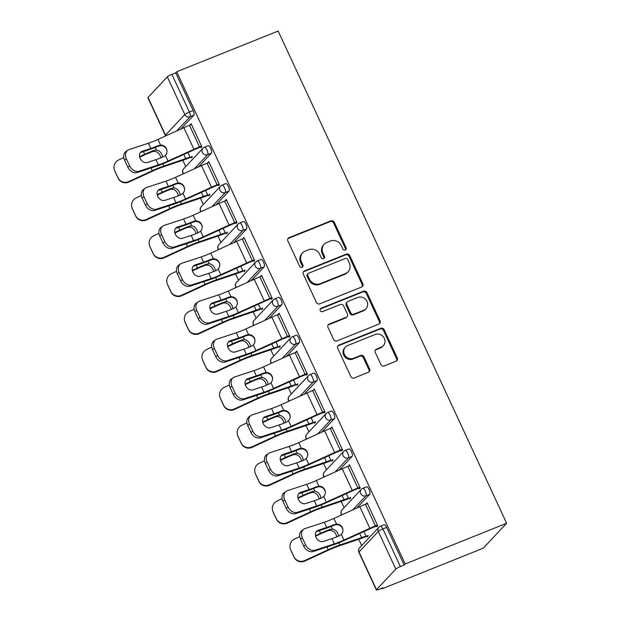 <?xml version="1.0" encoding="UTF-8"?>
<svg xmlns="http://www.w3.org/2000/svg" width="621" height="621" viewBox="0 0 621 621"><rect width="100%" height="100%" fill="white"/><g stroke="black" fill="none" stroke-linecap="round" stroke-linejoin="round"><path stroke-width="0.93" d="M345.222 249.976A1.863 1.731 43.2 0 0 346.068 247.655L334.308 222.318A2.655 2.468 43.2 0 0 330.877 220.866L289.091 237.633A2.655 2.468 43.2 0 0 287.872 240.948L299.64 266.285A1.863 1.731 43.2 0 0 302.621 266.906A1.863 1.731 43.2 0 0 302.885 264.981L301.364 261.705A8.508 7.91 43.2 0 1 302.59 252.902A8.508 7.91 43.2 0 1 305.253 251.094L308.738 249.696A8.508 7.91 43.2 0 1 319.706 254.346L321.228 257.622A1.863 1.731 43.2 0 0 324.209 258.243A1.863 1.731 43.2 0 0 324.48 256.318L322.959 253.042A8.508 7.91 43.2 0 1 324.185 244.239A8.508 7.91 43.2 0 1 326.84 242.431L330.325 241.033A8.508 7.91 43.2 0 1 341.294 245.683L342.815 248.959A1.863 1.731 43.2 0 0 345.222 249.976M345.4 249.89A1.863 1.731 43.2 0 0 345.385 248.384L333.624 223.048A2.655 2.468 43.2 0 0 330.193 221.596L288.408 238.355A2.655 2.468 43.2 0 0 287.958 238.596M302.217 267.216A1.863 1.731 43.2 0 0 302.202 265.71L300.68 262.427L301.364 261.705M323.813 258.553A1.863 1.731 43.2 0 0 323.797 257.047L322.276 253.764L322.959 253.042M380.867 364.457A2.655 2.468 43.2 0 0 384.298 365.909L396.019 361.205A2.655 2.468 43.2 0 0 397.238 357.89L384.174 329.751A2.655 2.468 43.2 0 0 380.743 328.299L338.957 345.066A2.655 2.468 43.2 0 0 337.746 348.381L350.803 376.52A2.655 2.468 43.2 0 0 354.234 377.972L368.393 372.29A2.655 2.468 43.2 0 0 369.611 368.975L364.022 356.935A2.655 2.468 43.2 0 0 360.591 355.476L353.566 358.294A7.11 6.614 43.2 0 1 345.129 355.647A7.11 6.614 43.2 0 1 345.423 347.054A7.11 6.614 43.2 0 1 347.644 345.54L375.154 334.502A7.11 6.614 43.2 0 1 383.599 337.149A7.11 6.614 43.2 0 1 383.304 345.742A7.11 6.614 43.2 0 1 381.077 347.263L376.497 349.095A2.655 2.468 43.2 0 0 375.278 352.418L380.867 364.457M405.179 563.977L176.698 71.757L278.161 31.05L506.643 523.27L405.179 563.977L404.155 565.063L386.673 527.408L382.893 528.921L400.374 566.585L404.155 565.063M361.593 287.042A2.655 2.468 43.2 0 0 362.811 283.727L349.747 255.588A2.655 2.468 43.2 0 0 346.324 254.136L304.531 270.896A2.655 2.468 43.2 0 0 303.32 274.21L316.376 302.357A2.655 2.468 43.2 0 0 319.807 303.809L361.593 287.042M366.964 292.67L380.021 320.809A2.655 2.468 43.2 0 1 378.81 324.123L337.024 340.89A2.655 2.468 43.2 0 1 333.593 339.439L328.004 327.391A2.655 2.468 43.2 0 1 329.215 324.077L346.161 317.277A2.655 2.468 43.2 0 0 347.38 313.962L343.669 305.974A2.655 2.468 43.2 0 0 340.246 304.523L322.602 311.595A1.863 1.731 43.2 0 1 320.467 308.653A1.863 1.731 43.2 0 1 321.049 308.257L363.533 291.218A2.655 2.468 43.2 0 1 366.964 292.67L366.281 293.399L379.346 321.538L380.021 320.809M381.519 588.328L381.783 588.902L483.247 548.196L506.643 523.27M167.321 76.88L148.015 97.443L165.496 135.099L184.802 114.536L167.321 76.88A4.06 0.59 -24.9 0 1 171.893 74.365L189.374 112.021L193.154 110.499L175.673 72.843L171.893 74.365M165.923 135.82A4.06 3.773 43.2 0 1 165.496 135.099A4.06 0.59 -24.9 0 0 165.357 135.386L147.883 97.73A4.06 0.59 -24.9 0 1 148.015 97.443M361.678 545.595L358.744 539.269M344.088 507.691L341.154 501.372M326.491 469.794L323.557 463.468M308.901 431.89L305.967 425.571M291.311 393.993L288.369 387.667M273.714 356.089L270.779 349.77M256.124 318.193L253.189 311.866M238.526 280.288L235.592 273.97M220.936 242.392L218.002 236.065M203.346 204.488L200.412 198.169M185.749 166.591L182.815 160.265M376.497 589.663L395.802 569.092L378.321 531.436L359.016 552.007L376.497 589.663A4.06 0.59 155.1 0 0 376.357 589.95A4.06 0.59 155.1 0 0 379.02 589.329L382.808 587.815L381.783 588.902M191.369 124.223L190.251 124.674L191.136 123.726L201.848 146.804L200.963 147.751L200.404 146.548M191.066 157.175L191.415 157.928L192.3 156.981L191.951 156.236M366.367 486.949A4.06 1.374 68.1 0 1 366.545 486.825A4.06 1.374 68.1 0 1 369.084 489.503A4.06 1.374 68.1 0 1 369.751 494.238L356.796 508.048M383.957 524.854A4.06 1.374 68.1 0 1 384.143 524.729A4.06 1.374 68.1 0 1 386.673 527.408M176.698 71.757L175.673 72.843M193.154 110.499A4.06 1.374 68.1 0 1 193.822 115.234L180.866 129.044M349.406 498.283L349.747 499.028L350.64 498.089L350.291 497.336M348.699 466.029L349.476 464.826L360.188 487.912L359.303 488.851L358.736 487.648M331.179 411.149A4.06 1.374 68.1 0 1 331.358 411.024A4.06 1.374 68.1 0 1 333.896 413.702A4.06 1.374 68.1 0 1 334.564 418.438L321.608 432.247M314.218 422.482L314.568 423.227L315.452 422.288L315.103 421.535M313.52 390.229L314.288 389.025L325 412.111L324.115 413.05L323.557 411.847M296 335.348A4.06 1.374 68.1 0 1 296.178 335.224A4.06 1.374 68.1 0 1 298.709 337.902A4.06 1.374 68.1 0 1 299.376 342.637L286.421 356.446M279.031 346.681L279.38 347.426L280.265 346.487L279.916 345.734M278.332 314.428L279.101 313.225L289.813 336.31L288.928 337.257L288.369 336.046M260.812 259.547A4.06 1.374 68.1 0 1 260.991 259.423A4.06 1.374 68.1 0 1 263.529 262.101A4.06 1.374 68.1 0 1 264.197 266.836L251.241 280.645M243.843 270.88L244.193 271.625L245.078 270.686L244.736 269.933M243.145 238.627L243.913 237.424L254.633 260.51L253.741 261.457L253.182 260.246M225.625 183.746A4.06 1.374 68.1 0 1 225.803 183.622A4.06 1.374 68.1 0 1 228.342 186.3A4.06 1.374 68.1 0 1 229.009 191.035L216.054 204.845M208.664 195.079L209.005 195.825L209.898 194.885L209.549 194.132M207.957 162.826L208.734 161.631L219.446 184.709L218.561 185.656L217.994 184.445M208.035 145.85A4.06 1.374 68.1 0 1 208.214 145.725A4.06 1.374 68.1 0 1 210.744 148.403A4.06 1.374 68.1 0 1 211.419 153.139L198.464 166.94M225.555 200.723L226.323 199.527L237.036 222.605L236.151 223.552L235.592 222.349M226.254 232.976L226.603 233.729L227.488 232.782L227.139 232.037M243.215 221.65A4.06 1.374 68.1 0 1 243.401 221.526A4.06 1.374 68.1 0 1 245.932 224.204A4.06 1.374 68.1 0 1 246.599 228.939L233.643 242.741M260.742 276.524L261.511 275.328L272.223 298.406L271.338 299.353L270.779 298.15M261.441 308.777L261.783 309.53L262.675 308.583L262.326 307.837M278.402 297.451A4.06 1.374 68.1 0 1 278.581 297.327A4.06 1.374 68.1 0 1 281.119 300.005A4.06 1.374 68.1 0 1 281.787 304.74L268.831 318.542M295.922 352.324L296.691 351.129L307.411 374.207L306.518 375.154L305.959 373.951M296.628 384.578L296.97 385.33L297.855 384.383L297.513 383.638M313.589 373.252A4.06 1.374 68.1 0 1 313.768 373.128A4.06 1.374 68.1 0 1 316.306 375.806A4.06 1.374 68.1 0 1 316.974 380.541L304.018 394.343M331.109 428.125L331.878 426.93L342.59 450.008L341.705 450.955L341.146 449.751M331.808 460.378L332.157 461.131L333.042 460.184L332.701 459.439M348.777 449.053A4.06 1.374 68.1 0 1 348.955 448.929A4.06 1.374 68.1 0 1 351.486 451.607A4.06 1.374 68.1 0 1 352.161 456.342L339.206 470.144M366.297 503.926L367.065 502.731L377.778 525.808L376.893 526.755L376.334 525.552M366.995 536.179L367.345 536.932L368.23 535.985L367.88 535.24M400.374 566.585A4.06 0.59 155.1 0 0 395.802 569.092M207.841 162.57L208.959 162.12M225.439 200.474L226.556 200.024M243.028 238.371L244.146 237.921M260.618 276.275L261.736 275.825M278.216 314.172L279.334 313.721M295.806 352.076L296.923 351.626M313.403 389.972L314.521 389.522M330.993 427.877L332.111 427.427M348.583 465.773L349.701 465.323M366.18 503.678L367.298 503.227M324.185 244.239L323.502 244.969A8.508 7.91 43.2 0 0 322.276 253.764M302.59 252.902L301.907 253.632A8.508 7.91 43.2 0 0 300.68 262.427M362.043 286.801A2.655 2.468 43.2 0 0 362.128 284.457L349.064 256.318A2.655 2.468 43.2 0 0 345.641 254.858L303.848 271.625A2.655 2.468 43.2 0 0 303.397 271.866M347.713 259.516A1.863 1.731 43.2 0 0 345.315 258.499L308.637 273.209A1.863 1.731 43.2 0 0 307.783 275.53L309.39 278.992A8.508 7.91 43.2 0 0 320.358 283.642L345.431 273.582A8.508 7.91 43.2 0 0 348.094 271.773A8.508 7.91 43.2 0 0 349.32 262.97L347.713 259.516M308.055 273.605L307.372 274.335A1.863 1.731 43.2 0 0 307.1 276.26L307.783 275.53M348.094 271.773L347.411 272.503A8.508 7.91 43.2 0 1 344.756 274.311L319.683 284.371A8.508 7.91 43.2 0 1 308.707 279.722L307.1 276.26M379.26 323.883A2.655 2.468 43.2 0 0 379.346 321.538M346.999 316.71L346.316 317.44A2.655 2.468 43.2 0 1 345.486 318.006L328.532 324.806A2.655 2.468 43.2 0 0 328.082 325.047M366.281 293.399A2.655 2.468 43.2 0 0 362.85 291.94L320.366 308.986A1.863 1.731 43.2 0 0 320.18 309.072M363.751 310.221A7.11 6.614 43.2 0 0 365.971 308.707A7.11 6.614 43.2 0 0 366.274 300.114A7.11 6.614 43.2 0 0 357.828 297.467L348.133 301.356A2.655 2.468 43.2 0 0 346.922 304.67L350.632 312.658A2.655 2.468 43.2 0 0 354.055 314.11L363.751 310.221L363.068 310.95A7.11 6.614 43.2 0 0 365.288 309.437L365.971 308.707M347.302 301.922L346.619 302.644A2.655 2.468 43.2 0 0 346.239 305.4L346.922 304.67M363.068 310.95L353.372 314.839A2.655 2.468 43.2 0 1 349.949 313.388L346.239 305.4M383.304 345.742L382.621 346.471A7.11 6.614 43.2 0 1 380.401 347.985L375.814 349.825A2.655 2.468 43.2 0 0 375.363 350.065M345.423 347.054L344.74 347.776A7.11 6.614 43.2 0 0 344.445 356.376A7.11 6.614 43.2 0 0 352.883 359.023L353.566 358.294M368.843 372.049A2.655 2.468 43.2 0 0 368.928 369.705L363.339 357.657A2.655 2.468 43.2 0 0 359.908 356.206L352.883 359.023M396.47 360.972A2.655 2.468 43.2 0 0 396.555 358.62L383.491 330.481A2.655 2.468 43.2 0 0 380.068 329.029L338.274 345.788A2.655 2.468 43.2 0 0 337.824 346.029M128.896 182.062A8.12 8.034 162 0 1 118.137 178.173L117.974 177.684A8.12 8.034 -18 0 0 128.733 181.573L128.896 182.062L152.456 171.202A18.141 2.655 -24.9 0 1 157.85 168.873A18.141 2.655 -24.9 0 1 162.166 167.266L184.002 159.861A21.657 3.167 155.1 0 0 189.157 157.944L192.184 156.733M187.984 152.556L190.042 156.997A18.141 2.655 -24.9 0 1 185.726 158.603L163.89 166.009A21.657 3.167 155.1 0 0 158.743 167.926A21.657 3.167 155.1 0 0 152.3 170.705L128.733 181.573M160.699 157.913A6.226 4.952 53.9 0 0 160.055 155.467A6.226 4.952 53.9 0 0 154.761 151.314L152.611 151.555L154.35 150.29A21.657 3.167 155.1 0 0 151.128 151.532A21.657 3.167 155.1 0 0 144.685 154.311L139.562 156.671M139.678 157.183L144.848 154.8A18.141 2.655 -24.9 0 1 150.243 152.471A18.141 2.655 -24.9 0 1 152.611 151.555M154.35 150.29L156.484 150.057A6.226 4.952 -126.1 0 1 161.778 154.218A6.226 4.952 -126.1 0 1 162.438 157.198M123.781 157.61L118.696 159.946A8.12 8.034 -18 0 0 114.706 170.635L114.869 171.132A8.12 8.034 162 0 1 114.52 170.239L114.357 169.743M117.974 177.684L114.706 170.635M118.137 178.173L114.869 171.132M155.987 159.636L147.356 162.469A6.226 4.789 -125.2 0 1 140.121 158.402A6.226 4.789 -125.2 0 1 141.169 151.788A6.226 4.789 -125.2 0 1 142.162 151.291L150.802 148.458A18.141 2.655 155.1 0 0 155.7 146.657A18.141 2.655 155.1 0 0 158.176 145.632L160.598 145.097A6.226 6.148 177.5 0 1 165.372 155.382L163.362 156.803A18.141 2.655 155.1 0 1 160.886 157.835A18.141 2.655 155.1 0 1 155.987 159.636L158.409 164.86A18.141 2.655 155.1 0 0 163.307 163.059A18.141 2.655 155.1 0 0 168.004 161.049L193.923 149.296A21.657 3.167 -24.9 0 1 199.527 146.898L201.522 146.098M200.637 147.045L198.642 147.845A18.141 2.655 155.1 0 0 193.946 149.847L168.027 161.607A21.657 3.167 -24.9 0 1 162.423 164.006A21.657 3.167 -24.9 0 1 156.577 166.156L137.257 172.491A8.12 6.249 -125.2 0 1 127.825 167.189L129.665 165.892L126.397 158.844A8.12 6.249 54.8 0 1 127.763 150.22A8.12 6.249 54.8 0 1 129.059 149.576L148.372 143.234A18.141 2.655 155.1 0 0 153.271 141.433A18.141 2.655 155.1 0 0 157.967 139.43L183.886 127.67A21.657 3.167 -24.9 0 1 189.49 125.279L191.485 124.472M166.995 151.252A6.226 6.148 -2.5 0 0 160.622 145.648L158.2 146.191A21.657 3.167 -24.9 0 1 154.808 147.604A21.657 3.167 -24.9 0 1 148.962 149.754L140.354 152.58M126.397 158.844L124.557 160.14L127.825 167.189M124.557 160.14A8.12 6.249 -125.2 0 1 125.923 151.516L127.763 150.22M129.665 165.892A8.12 6.249 54.8 0 0 139.096 171.194L158.409 164.86M146.486 219.966A8.12 8.034 162 0 1 135.727 216.077L135.572 215.58A8.12 8.034 -18 0 0 146.331 219.469L146.486 219.966L170.053 209.098A18.141 2.655 -24.9 0 1 175.448 206.77A18.141 2.655 -24.9 0 1 179.764 205.163L201.6 197.765A21.657 3.167 155.1 0 0 206.754 195.848L209.782 194.629M205.574 190.453L207.639 194.901A18.141 2.655 -24.9 0 1 203.323 196.508L181.487 203.913A21.657 3.167 155.1 0 0 176.333 205.83A21.657 3.167 155.1 0 0 169.89 208.609L146.331 219.469M178.289 195.809A6.226 4.952 53.9 0 0 177.645 193.372A6.226 4.952 53.9 0 0 172.359 189.211L170.201 189.459L171.939 188.194A21.657 3.167 155.1 0 0 168.718 189.428A21.657 3.167 155.1 0 0 162.283 192.207L157.152 194.575M157.268 195.087L162.438 192.704A18.141 2.655 -24.9 0 1 167.833 190.375A18.141 2.655 -24.9 0 1 170.201 189.459M171.939 188.194L174.082 187.953A6.226 4.952 -126.1 0 1 179.368 192.114A6.226 4.952 -126.1 0 1 180.028 195.095M141.371 195.506L136.294 197.851A8.12 8.034 -18 0 0 132.304 208.54L132.459 209.029A8.12 8.034 162 0 1 132.11 208.136L131.947 207.639M135.572 215.58L132.304 208.54M135.727 216.077L132.459 209.029M164.084 257.862A8.12 8.034 162 0 1 153.325 253.973L153.162 253.484A8.12 8.034 -18 0 0 163.921 257.373L164.084 257.862L187.643 247.003A18.141 2.655 -24.9 0 1 193.038 244.674A18.141 2.655 -24.9 0 1 197.354 243.067L219.19 235.662A21.657 3.167 155.1 0 0 224.344 233.744L227.371 232.533M223.164 228.357L225.229 232.797A18.141 2.655 -24.9 0 1 220.913 234.404L199.077 241.81A21.657 3.167 155.1 0 0 193.923 243.727A21.657 3.167 155.1 0 0 187.488 246.506L163.921 257.373M195.887 233.713A6.226 4.952 53.9 0 0 195.242 231.268A6.226 4.952 53.9 0 0 189.948 227.115L187.798 227.356L189.529 226.091A21.657 3.167 155.1 0 0 186.316 227.333A21.657 3.167 155.1 0 0 179.873 230.112L174.749 232.471M174.866 232.984L180.036 230.601A18.141 2.655 -24.9 0 1 185.423 228.272A18.141 2.655 -24.9 0 1 187.798 227.356M189.529 226.091L191.672 225.858A6.226 4.952 -126.1 0 1 196.966 230.018A6.226 4.952 -126.1 0 1 197.625 232.999M158.96 233.411L153.884 235.747A8.12 8.034 -18 0 0 149.894 246.436L150.057 246.933A8.12 8.034 162 0 1 149.7 246.032L149.545 245.543M153.162 253.484L149.894 246.436M153.325 253.973L150.057 246.933M181.674 295.767A8.12 8.034 162 0 1 170.915 291.878L170.759 291.381A8.12 8.034 -18 0 0 181.518 295.27L181.674 295.767L205.24 284.899A18.141 2.655 -24.9 0 1 210.628 282.571A18.141 2.655 -24.9 0 1 214.944 280.964L236.78 273.566A21.657 3.167 155.1 0 0 241.934 271.649L244.961 270.43M240.762 266.254L242.827 270.702A18.141 2.655 -24.9 0 1 238.511 272.308L216.675 279.714A21.657 3.167 155.1 0 0 211.52 281.631A21.657 3.167 155.1 0 0 205.077 284.41L181.518 295.27M213.477 271.61A6.226 4.952 53.9 0 0 212.832 269.172A6.226 4.952 53.9 0 0 207.538 265.012L205.388 265.26L207.127 263.995A21.657 3.167 155.1 0 0 203.905 265.229A21.657 3.167 155.1 0 0 197.462 268.008L192.339 270.376M192.456 270.888L197.625 268.505A18.141 2.655 -24.9 0 1 203.02 266.176A18.141 2.655 -24.9 0 1 205.388 265.26M207.127 263.995L209.269 263.754A6.226 4.952 -126.1 0 1 214.555 267.915A6.226 4.952 -126.1 0 1 215.215 270.896M176.558 271.307L171.481 273.651A8.12 8.034 -18 0 0 167.484 284.34L167.647 284.829A8.12 8.034 162 0 1 167.297 283.937L167.134 283.44M170.759 291.381L167.484 284.34M170.915 291.878L167.647 284.829M199.271 333.663A8.12 8.034 162 0 1 188.512 329.774L188.349 329.285A8.12 8.034 -18 0 0 199.108 333.174L199.271 333.663L222.83 322.804A18.141 2.655 -24.9 0 1 228.225 320.475A18.141 2.655 -24.9 0 1 232.541 318.868L254.377 311.463A21.657 3.167 155.1 0 0 259.531 309.545L262.559 308.334M258.352 304.158L260.416 308.598A18.141 2.655 -24.9 0 1 256.1 310.205L234.264 317.61A21.657 3.167 155.1 0 0 229.11 319.528A21.657 3.167 155.1 0 0 222.667 322.307L199.108 333.174M231.066 309.514A6.226 4.952 53.9 0 0 230.422 307.069A6.226 4.952 53.9 0 0 225.136 302.916L222.978 303.157L224.717 301.891A21.657 3.167 155.1 0 0 221.495 303.133A21.657 3.167 155.1 0 0 215.06 305.912L209.929 308.272M210.053 308.784L215.215 306.401A18.141 2.655 -24.9 0 1 220.61 304.073A18.141 2.655 -24.9 0 1 222.978 303.157M224.717 301.891L226.859 301.659A6.226 4.952 -126.1 0 1 232.145 305.819A6.226 4.952 -126.1 0 1 232.805 308.8M194.148 309.211L189.071 311.548A8.12 8.034 -18 0 0 185.081 322.237L185.237 322.734A8.12 8.034 162 0 1 184.887 321.833L184.724 321.344M188.349 329.285L185.081 322.237M188.512 329.774L185.237 322.734M216.861 371.568A8.12 8.034 162 0 1 206.102 367.679L205.939 367.182A8.12 8.034 -18 0 0 216.698 371.071L216.861 371.568L240.42 360.7A18.141 2.655 -24.9 0 1 245.815 358.371A18.141 2.655 -24.9 0 1 250.131 356.764L271.967 349.367A21.657 3.167 155.1 0 0 277.121 347.45L280.149 346.231M275.949 342.055L278.006 346.502A18.141 2.655 -24.9 0 1 273.69 348.109L251.854 355.515A21.657 3.167 155.1 0 0 246.7 357.432A21.657 3.167 155.1 0 0 240.265 360.211L216.698 371.071M248.664 347.411A6.226 4.952 53.9 0 0 248.02 344.973A6.226 4.952 53.9 0 0 242.726 340.813L240.575 341.061L242.314 339.796A21.657 3.167 155.1 0 0 239.093 341.03A21.657 3.167 155.1 0 0 232.65 343.809L227.527 346.176M227.643 346.689L232.813 344.306A18.141 2.655 -24.9 0 1 238.208 341.977A18.141 2.655 -24.9 0 1 240.575 341.061M242.314 339.796L244.449 339.555A6.226 4.952 -126.1 0 1 249.743 343.716A6.226 4.952 -126.1 0 1 250.403 346.697M211.738 347.108L206.661 349.452A8.12 8.034 -18 0 0 202.671 360.141L202.834 360.63A8.12 8.034 162 0 1 202.477 359.738L202.322 359.241M205.939 367.182L202.671 360.141M206.102 367.679L202.834 360.63M173.577 197.532L164.945 200.366A6.226 4.789 -125.2 0 1 157.718 196.306A6.226 4.789 -125.2 0 1 158.766 189.692A6.226 4.789 -125.2 0 1 159.76 189.195L168.392 186.362A18.141 2.655 155.1 0 0 173.29 184.561A18.141 2.655 155.1 0 0 175.766 183.529L178.188 182.993A6.226 6.148 177.5 0 1 182.962 193.278L180.952 194.707A18.141 2.655 155.1 0 1 178.475 195.731A18.141 2.655 155.1 0 1 173.577 197.532L176.007 202.756A18.141 2.655 155.1 0 0 180.905 200.956A18.141 2.655 155.1 0 0 185.594 198.953L211.513 187.193A21.657 3.167 -24.9 0 1 217.117 184.802L219.112 183.995M218.227 184.942L216.232 185.741A18.141 2.655 155.1 0 0 211.536 187.752L185.617 199.504A21.657 3.167 -24.9 0 1 180.012 201.903A21.657 3.167 -24.9 0 1 174.167 204.053L154.854 210.395A8.12 6.249 -125.2 0 1 145.423 205.085L147.255 203.797L143.987 196.748A8.12 6.249 54.8 0 1 145.353 188.124A8.12 6.249 54.8 0 1 146.649 187.472L165.97 181.138A18.141 2.655 155.1 0 0 170.868 179.337A18.141 2.655 155.1 0 0 175.557 177.327L201.476 165.574A21.657 3.167 -24.9 0 1 207.08 163.176L209.075 162.376M184.592 189.157A6.226 6.148 -2.5 0 0 178.211 183.552L175.79 184.088A21.657 3.167 -24.9 0 1 172.405 185.5A21.657 3.167 -24.9 0 1 166.552 187.651L157.944 190.476M143.987 196.748L142.147 198.045L145.423 205.085M142.147 198.045A8.12 6.249 -125.2 0 1 143.521 189.421L145.353 188.124M147.255 203.797A8.12 6.249 54.8 0 0 156.686 209.098L176.007 202.756M191.175 235.437L182.535 238.27A6.226 4.789 -125.2 0 1 175.308 234.202A6.226 4.789 -125.2 0 1 176.356 227.589A6.226 4.789 -125.2 0 1 177.35 227.092L185.982 224.259A18.141 2.655 155.1 0 0 190.88 222.458A18.141 2.655 155.1 0 0 193.356 221.433L195.786 220.897A6.226 6.148 177.5 0 1 200.56 231.183L198.549 232.603A18.141 2.655 155.1 0 1 196.073 233.636A18.141 2.655 155.1 0 1 191.175 235.437L193.597 240.661A18.141 2.655 155.1 0 0 198.495 238.86A18.141 2.655 155.1 0 0 203.191 236.849L229.11 225.097A21.657 3.167 -24.9 0 1 234.715 222.698L236.71 221.899M235.817 222.846L233.822 223.645A18.141 2.655 155.1 0 0 229.133 225.648L203.214 237.408A21.657 3.167 -24.9 0 1 197.61 239.807A21.657 3.167 -24.9 0 1 191.757 241.957L172.444 248.291A8.12 6.249 -125.2 0 1 163.012 242.99L164.852 241.693L161.576 234.645A8.12 6.249 54.8 0 1 162.95 226.021A8.12 6.249 54.8 0 1 164.247 225.376L183.56 219.034A18.141 2.655 155.1 0 0 188.458 217.234A18.141 2.655 155.1 0 0 193.154 215.231L219.073 203.471A21.657 3.167 -24.9 0 1 224.678 201.072L226.673 200.273M202.182 227.053A6.226 6.148 -2.5 0 0 195.809 221.449L193.387 221.992A21.657 3.167 -24.9 0 1 189.995 223.405A21.657 3.167 -24.9 0 1 184.15 225.555L175.541 228.381L177.35 227.092M161.576 234.645L159.744 235.941L163.012 242.99M159.744 235.941A8.12 6.249 -125.2 0 1 161.111 227.317L162.95 226.021M164.852 241.693A8.12 6.249 54.8 0 0 174.284 246.995L193.597 240.661M208.765 273.333L200.133 276.166A6.226 4.789 -125.2 0 1 192.898 272.107A6.226 4.789 -125.2 0 1 193.954 265.493A6.226 4.789 -125.2 0 1 194.94 264.996L203.579 262.163A18.141 2.655 155.1 0 0 208.477 260.362A18.141 2.655 155.1 0 0 210.954 259.33L213.376 258.794A6.226 6.148 177.5 0 1 218.15 269.079L216.139 270.508A18.141 2.655 155.1 0 1 213.663 271.532A18.141 2.655 155.1 0 1 208.765 273.333L211.187 278.557A18.141 2.655 155.1 0 0 216.085 276.756A18.141 2.655 155.1 0 0 220.781 274.754L246.7 262.993A21.657 3.167 -24.9 0 1 252.305 260.603L254.3 259.795M253.415 260.742L251.42 261.542A18.141 2.655 155.1 0 0 246.723 263.552L220.804 275.305A21.657 3.167 -24.9 0 1 215.2 277.703A21.657 3.167 -24.9 0 1 209.355 279.854L190.034 286.196A8.12 6.249 -125.2 0 1 180.61 280.886L182.442 279.597L179.174 272.549A8.12 6.249 54.8 0 1 180.54 263.925A8.12 6.249 54.8 0 1 181.837 263.273L201.15 256.939A18.141 2.655 155.1 0 0 206.048 255.138A18.141 2.655 155.1 0 0 210.744 253.127L236.663 241.375A21.657 3.167 -24.9 0 1 242.268 238.976L244.263 238.177M219.772 264.957A6.226 6.148 -2.5 0 0 213.399 259.353L210.977 259.889A21.657 3.167 -24.9 0 1 207.593 261.301A21.657 3.167 -24.9 0 1 201.74 263.451L193.131 266.277M179.174 272.549L177.334 273.845L180.61 280.886M177.334 273.845A8.12 6.249 -125.2 0 1 178.701 265.221L180.54 263.925M182.442 279.597A8.12 6.249 54.8 0 0 191.873 284.899L211.187 278.557M226.355 311.237L217.723 314.071A6.226 4.789 -125.2 0 1 210.496 310.003A6.226 4.789 -125.2 0 1 211.544 303.39A6.226 4.789 -125.2 0 1 212.537 302.893L221.169 300.059A18.141 2.655 155.1 0 0 226.067 298.259A18.141 2.655 155.1 0 0 228.544 297.234L230.965 296.698A6.226 6.148 177.5 0 1 235.739 306.984L233.737 308.404A18.141 2.655 155.1 0 1 231.253 309.437A18.141 2.655 155.1 0 1 226.355 311.237L228.784 316.462A18.141 2.655 155.1 0 0 233.682 314.661A18.141 2.655 155.1 0 0 238.371 312.65L264.29 300.898A21.657 3.167 -24.9 0 1 269.894 298.499L271.889 297.7M271.004 298.647L269.009 299.446A18.141 2.655 155.1 0 0 264.313 301.449L238.394 313.209A21.657 3.167 -24.9 0 1 232.797 315.608A21.657 3.167 -24.9 0 1 226.944 317.758L207.631 324.092A8.12 6.249 -125.2 0 1 198.2 318.79L200.04 317.494L196.764 310.446A8.12 6.249 54.8 0 1 198.138 301.822A8.12 6.249 54.8 0 1 199.426 301.177L218.747 294.835A18.141 2.655 155.1 0 0 223.645 293.034A18.141 2.655 155.1 0 0 228.334 291.032L254.253 279.271A21.657 3.167 -24.9 0 1 259.857 276.873L261.852 276.073M237.369 302.854A6.226 6.148 -2.5 0 0 230.989 297.249L228.567 297.793A21.657 3.167 -24.9 0 1 225.182 299.206A21.657 3.167 -24.9 0 1 219.329 301.356L210.721 304.181M196.764 310.446L194.932 311.742L198.2 318.79M194.932 311.742A8.12 6.249 -125.2 0 1 196.298 303.118L198.138 301.822M200.04 317.494A8.12 6.249 54.8 0 0 209.463 322.796L228.784 316.462M243.952 349.134L235.312 351.967A6.226 4.789 -125.2 0 1 228.086 347.9A6.226 4.789 -125.2 0 1 229.133 341.294A6.226 4.789 -125.2 0 1 230.127 340.797L238.759 337.964A18.141 2.655 155.1 0 0 243.657 336.163A18.141 2.655 155.1 0 0 246.141 335.13L248.563 334.595A6.226 6.148 177.5 0 1 253.337 344.88L251.326 346.308A18.141 2.655 155.1 0 1 248.85 347.333A18.141 2.655 155.1 0 1 243.952 349.134L246.374 354.358A18.141 2.655 155.1 0 0 251.272 352.557A18.141 2.655 155.1 0 0 255.968 350.555L281.887 338.794A21.657 3.167 -24.9 0 1 287.492 336.403L289.487 335.596M288.602 336.543L286.599 337.343A18.141 2.655 155.1 0 0 281.911 339.353L255.992 351.106A21.657 3.167 -24.9 0 1 250.387 353.504A21.657 3.167 -24.9 0 1 244.534 355.654L225.221 361.996A8.12 6.249 -125.2 0 1 215.79 356.687L217.629 355.398L214.361 348.35A8.12 6.249 54.8 0 1 215.728 339.726A8.12 6.249 54.8 0 1 217.024 339.074L236.337 332.74A18.141 2.655 155.1 0 0 241.235 330.939A18.141 2.655 155.1 0 0 245.932 328.928L271.851 317.176A21.657 3.167 -24.9 0 1 277.455 314.777L279.45 313.978M254.959 340.75A6.226 6.148 -2.5 0 0 248.586 335.154L246.164 335.689A21.657 3.167 -24.9 0 1 242.772 337.102A21.657 3.167 -24.9 0 1 236.927 339.252L228.318 342.078M214.361 348.35L212.522 349.646L215.79 356.687M212.522 349.646A8.12 6.249 -125.2 0 1 213.888 341.022L215.728 339.726M217.629 355.398A8.12 6.249 54.8 0 0 227.061 360.7L246.374 354.358M234.451 409.464A8.12 8.034 162 0 1 223.692 405.575L223.537 405.086A8.12 8.034 -18 0 0 234.296 408.975L234.451 409.464L258.018 398.604A18.141 2.655 -24.9 0 1 263.413 396.276A18.141 2.655 -24.9 0 1 267.729 394.669L289.565 387.263A21.657 3.167 155.1 0 0 294.711 385.346L297.738 384.135M293.539 379.959L295.604 384.399A18.141 2.655 -24.9 0 1 291.288 386.006L269.452 393.411A21.657 3.167 155.1 0 0 264.298 395.329A21.657 3.167 155.1 0 0 257.855 398.108L234.296 408.975M266.254 385.315A6.226 4.952 53.9 0 0 265.609 382.87A6.226 4.952 53.9 0 0 260.323 378.717L258.165 378.957L259.904 377.692A21.657 3.167 155.1 0 0 256.683 378.934A21.657 3.167 155.1 0 0 250.24 381.713L245.116 384.073M245.233 384.585L250.403 382.202A18.141 2.655 -24.9 0 1 255.798 379.873A18.141 2.655 -24.9 0 1 258.165 378.957M259.904 377.692L262.046 377.459A6.226 4.952 -126.1 0 1 267.333 381.612A6.226 4.952 -126.1 0 1 267.993 384.601M229.335 385.012L224.259 387.349A8.12 8.034 -18 0 0 220.261 398.038L220.424 398.535A8.12 8.034 162 0 1 220.075 397.634L219.912 397.145M223.537 405.086L220.261 398.038M223.692 405.575L220.424 398.535M261.542 387.038L252.91 389.872A6.226 4.789 -125.2 0 1 245.675 385.804A6.226 4.789 -125.2 0 1 246.731 379.19A6.226 4.789 -125.2 0 1 247.725 378.694L256.357 375.86A18.141 2.655 155.1 0 0 261.255 374.059A18.141 2.655 155.1 0 0 263.731 373.035L266.153 372.499A6.226 6.148 177.5 0 1 270.927 382.784L268.916 384.205A18.141 2.655 155.1 0 1 266.44 385.237A18.141 2.655 155.1 0 1 261.542 387.038L263.964 392.262A18.141 2.655 155.1 0 0 268.87 390.462A18.141 2.655 155.1 0 0 273.558 388.451L299.477 376.699A21.657 3.167 -24.9 0 1 305.082 374.3L307.077 373.5M306.192 374.447L304.197 375.247A18.141 2.655 155.1 0 0 299.501 377.25L273.582 389.01A21.657 3.167 -24.9 0 1 267.977 391.409A21.657 3.167 -24.9 0 1 262.132 393.559L242.811 399.893A8.12 6.249 -125.2 0 1 233.387 394.591L235.219 393.295L231.951 386.246A8.12 6.249 54.8 0 1 233.317 377.622A8.12 6.249 54.8 0 1 234.614 376.978L253.927 370.636A18.141 2.655 155.1 0 0 258.833 368.835A18.141 2.655 155.1 0 0 263.521 366.832L289.44 355.072A21.657 3.167 -24.9 0 1 295.045 352.674L297.04 351.874M272.549 378.655A6.226 6.148 -2.5 0 0 266.176 373.05L263.754 373.594A21.657 3.167 -24.9 0 1 260.37 375.006A21.657 3.167 -24.9 0 1 254.517 377.157L245.908 379.982L247.725 378.694M231.951 386.246L230.112 387.543L233.387 394.591M230.112 387.543A8.12 6.249 -125.2 0 1 231.486 378.919L233.317 377.622M235.219 393.295A8.12 6.249 54.8 0 0 244.651 398.597L263.964 392.262M252.048 447.368A8.12 8.034 162 0 1 241.29 443.479L241.127 442.983A8.12 8.034 -18 0 0 251.885 446.872L252.048 447.368L275.608 436.501A18.141 2.655 -24.9 0 1 281.002 434.172A18.141 2.655 -24.9 0 1 285.318 432.565L307.154 425.168A21.657 3.167 155.1 0 0 312.309 423.25L315.336 422.032M311.129 417.855L313.194 422.303A18.141 2.655 -24.9 0 1 308.878 423.91L287.042 431.316A21.657 3.167 155.1 0 0 281.887 433.233A21.657 3.167 155.1 0 0 275.445 436.012L251.885 446.872M283.851 423.212A6.226 4.952 53.9 0 0 283.199 420.774A6.226 4.952 53.9 0 0 277.913 416.613L275.763 416.862L277.494 415.596A21.657 3.167 155.1 0 0 274.28 416.831A21.657 3.167 155.1 0 0 267.837 419.61L262.714 421.977M262.83 422.49L267.993 420.107A18.141 2.655 -24.9 0 1 273.387 417.778A18.141 2.655 -24.9 0 1 275.763 416.862M277.494 415.596L279.636 415.356A6.226 4.952 -126.1 0 1 284.93 419.517A6.226 4.952 -126.1 0 1 285.582 422.497M246.925 422.909L241.848 425.253A8.12 8.034 -18 0 0 237.859 435.942L238.014 436.431A8.12 8.034 162 0 1 237.664 435.538L237.509 435.042M241.127 442.983L237.859 435.942M241.29 443.479L238.014 436.431M279.132 424.935L270.5 427.768A6.226 4.789 -125.2 0 1 263.273 423.701A6.226 4.789 -125.2 0 1 264.321 417.095A6.226 4.789 -125.2 0 1 265.314 416.598L273.946 413.765A18.141 2.655 155.1 0 0 278.845 411.964A18.141 2.655 155.1 0 0 281.321 410.931L283.75 410.396A6.226 6.148 177.5 0 1 288.524 420.681L286.514 422.109A18.141 2.655 155.1 0 1 284.038 423.134A18.141 2.655 155.1 0 1 279.132 424.935L281.561 430.159A18.141 2.655 155.1 0 0 286.46 428.358A18.141 2.655 155.1 0 0 291.156 426.355L317.075 414.595A21.657 3.167 -24.9 0 1 322.672 412.197L324.674 411.397M323.782 412.344L321.787 413.144A18.141 2.655 155.1 0 0 317.098 415.154L291.179 426.906A21.657 3.167 -24.9 0 1 285.575 429.305A21.657 3.167 -24.9 0 1 279.722 431.455L260.409 437.797A8.12 6.249 -125.2 0 1 250.977 432.488L252.817 431.191L249.541 424.151A8.12 6.249 54.8 0 1 250.915 415.527A8.12 6.249 54.8 0 1 252.204 414.875L271.524 408.54A18.141 2.655 155.1 0 0 276.423 406.739A18.141 2.655 155.1 0 0 281.119 404.729L307.038 392.977A21.657 3.167 -24.9 0 1 312.635 390.578L314.637 389.778M290.147 416.551A6.226 6.148 -2.5 0 0 283.774 410.955L281.344 411.49A21.657 3.167 -24.9 0 1 277.96 412.903A21.657 3.167 -24.9 0 1 272.114 415.053L263.506 417.879M249.541 424.151L247.709 425.447L250.977 432.488M247.709 425.447A8.12 6.249 -125.2 0 1 249.075 416.823L250.915 415.527M252.817 431.191A8.12 6.249 54.8 0 0 262.241 436.501L281.561 430.159M269.638 485.265A8.12 8.034 162 0 1 258.879 481.376L258.716 480.887A8.12 8.034 -18 0 0 269.475 484.776L269.638 485.265L293.197 474.405A18.141 2.655 -24.9 0 1 298.592 472.076A18.141 2.655 -24.9 0 1 302.908 470.47L324.744 463.064A21.657 3.167 155.1 0 0 329.898 461.147L332.926 459.936M328.726 455.76L330.783 460.2A18.141 2.655 -24.9 0 1 326.467 461.807L304.632 469.212A21.657 3.167 155.1 0 0 299.485 471.129A21.657 3.167 155.1 0 0 293.042 473.908L269.475 484.776M301.441 461.116A6.226 4.952 53.9 0 0 300.797 458.671A6.226 4.952 53.9 0 0 295.503 454.518L293.353 454.758L295.091 453.493A21.657 3.167 155.1 0 0 291.87 454.735A21.657 3.167 155.1 0 0 285.427 457.514L280.304 459.874M280.42 460.386L285.59 458.003A18.141 2.655 -24.9 0 1 290.985 455.674A18.141 2.655 -24.9 0 1 293.353 454.758M295.091 453.493L297.226 453.26A6.226 4.952 -126.1 0 1 302.52 457.413A6.226 4.952 -126.1 0 1 303.18 460.402M264.523 460.813L259.438 463.15A8.12 8.034 -18 0 0 255.448 473.839L255.611 474.335A8.12 8.034 162 0 1 255.262 473.435L255.099 472.946M258.716 480.887L255.448 473.839M258.879 481.376L255.611 474.335M296.729 462.839L288.097 465.672A6.226 4.789 -125.2 0 1 280.863 461.605A6.226 4.789 -125.2 0 1 281.911 454.991A6.226 4.789 -125.2 0 1 282.904 454.494L291.544 451.661A18.141 2.655 155.1 0 0 296.442 449.86A18.141 2.655 155.1 0 0 298.918 448.836L301.34 448.3A6.226 6.148 177.5 0 1 306.114 458.585L304.104 460.006A18.141 2.655 155.1 0 1 301.627 461.038A18.141 2.655 155.1 0 1 296.729 462.839L299.151 468.063A18.141 2.655 155.1 0 0 304.049 466.262A18.141 2.655 155.1 0 0 308.746 464.252L334.665 452.499A21.657 3.167 -24.9 0 1 340.269 450.101L342.264 449.301M341.379 450.248L339.384 451.048A18.141 2.655 155.1 0 0 334.688 453.051L308.769 464.811A21.657 3.167 -24.9 0 1 303.164 467.209A21.657 3.167 -24.9 0 1 297.319 469.36L277.998 475.694A8.12 6.249 -125.2 0 1 268.567 470.392L270.407 469.096L267.139 462.047A8.12 6.249 54.8 0 1 268.505 453.423A8.12 6.249 54.8 0 1 269.801 452.779L289.114 446.437A18.141 2.655 155.1 0 0 294.012 444.636A18.141 2.655 155.1 0 0 298.709 442.633L324.628 430.873A21.657 3.167 -24.9 0 1 330.232 428.474L332.227 427.675M307.737 454.456A6.226 6.148 -2.5 0 0 301.364 448.851L298.942 449.394A21.657 3.167 -24.9 0 1 295.549 450.807A21.657 3.167 -24.9 0 1 289.704 452.957L281.096 455.783M267.139 462.047L265.299 463.344L268.567 470.392M265.299 463.344A8.12 6.249 -125.2 0 1 266.665 454.719L268.505 453.423M270.407 469.096A8.12 6.249 54.8 0 0 279.838 474.397L299.151 468.063M287.228 523.169A8.12 8.034 162 0 1 276.469 519.28L276.314 518.783A8.12 8.034 -18 0 0 287.073 522.672L287.228 523.169L310.795 512.302A18.141 2.655 -24.9 0 1 316.19 509.973A18.141 2.655 -24.9 0 1 320.506 508.366L342.342 500.968A21.657 3.167 155.1 0 0 347.496 499.051L350.523 497.832M346.316 493.656L348.381 498.104A18.141 2.655 -24.9 0 1 344.065 499.711L322.229 507.116A21.657 3.167 155.1 0 0 317.075 509.034A21.657 3.167 155.1 0 0 310.632 511.813L287.073 522.672M319.031 499.012A6.226 4.952 53.9 0 0 318.387 496.575A6.226 4.952 53.9 0 0 313.1 492.414L310.942 492.663L312.681 491.397A21.657 3.167 155.1 0 0 309.46 492.632A21.657 3.167 155.1 0 0 303.025 495.411L297.894 497.778M298.01 498.29L303.18 495.907A18.141 2.655 -24.9 0 1 308.575 493.579A18.141 2.655 -24.9 0 1 310.942 492.663M312.681 491.397L314.824 491.157A6.226 4.952 -126.1 0 1 320.11 495.317A6.226 4.952 -126.1 0 1 320.77 498.298M282.113 498.71L277.036 501.054A8.12 8.034 -18 0 0 273.046 511.743L273.201 512.232A8.12 8.034 162 0 1 272.852 511.339L272.689 510.842M276.314 518.783L273.046 511.743M276.469 519.28L273.201 512.232M314.319 500.736L305.687 503.569A6.226 4.789 -125.2 0 1 298.46 499.501A6.226 4.789 -125.2 0 1 299.508 492.895A6.226 4.789 -125.2 0 1 300.502 492.399L309.134 489.565A18.141 2.655 155.1 0 0 314.032 487.764A18.141 2.655 155.1 0 0 316.508 486.732L318.93 486.196A6.226 6.148 177.5 0 1 323.704 496.482L321.694 497.91A18.141 2.655 155.1 0 1 319.217 498.935A18.141 2.655 155.1 0 1 314.319 500.736L316.749 505.96A18.141 2.655 155.1 0 0 321.647 504.159A18.141 2.655 155.1 0 0 326.335 502.156L352.254 490.396A21.657 3.167 -24.9 0 1 357.859 487.997L359.854 487.198M358.969 488.145L356.974 488.944A18.141 2.655 155.1 0 0 352.278 490.955L326.359 502.707A21.657 3.167 -24.9 0 1 320.754 505.106A21.657 3.167 -24.9 0 1 314.909 507.256L295.596 513.598A8.12 6.249 -125.2 0 1 286.165 508.288L287.997 506.992L284.728 499.952A8.12 6.249 54.8 0 1 286.095 491.327A8.12 6.249 54.8 0 1 287.391 490.675L306.712 484.341A18.141 2.655 155.1 0 0 311.61 482.54A18.141 2.655 155.1 0 0 316.299 480.53L342.218 468.777A21.657 3.167 -24.9 0 1 347.822 466.379L349.817 465.579M325.334 492.352A6.226 6.148 -2.5 0 0 318.953 486.755L316.531 487.291A21.657 3.167 -24.9 0 1 313.147 488.704A21.657 3.167 -24.9 0 1 307.294 490.854L298.685 493.679M284.728 499.952L282.889 501.248L286.165 508.288M282.889 501.248A8.12 6.249 -125.2 0 1 284.263 492.624L286.095 491.327M287.997 506.992A8.12 6.249 54.8 0 0 297.428 512.302L316.749 505.96M304.826 561.066A8.12 8.034 162 0 1 294.067 557.177L293.904 556.688A8.12 8.034 -18 0 0 304.663 560.577L304.826 561.066L328.385 550.206A18.141 2.655 -24.9 0 1 333.78 547.877A18.141 2.655 -24.9 0 1 338.096 546.27L359.932 538.865A21.657 3.167 155.1 0 0 365.086 536.948L368.113 535.737M363.906 531.56L365.971 536.001A18.141 2.655 -24.9 0 1 361.655 537.607L339.819 545.013A21.657 3.167 155.1 0 0 334.665 546.93A21.657 3.167 155.1 0 0 328.23 549.709L304.663 560.577M336.629 536.917A6.226 4.952 53.9 0 0 335.984 534.471A6.226 4.952 53.9 0 0 330.69 530.318L328.54 530.559L330.279 529.294A21.657 3.167 155.1 0 0 327.057 530.536A21.657 3.167 155.1 0 0 320.615 533.315L315.491 535.675M315.608 536.187L320.778 533.804A18.141 2.655 -24.9 0 1 326.165 531.475A18.141 2.655 -24.9 0 1 328.54 530.559M330.279 529.294L332.414 529.061A6.226 4.952 -126.1 0 1 337.708 533.214A6.226 4.952 -126.1 0 1 338.367 536.202M299.702 536.614L294.626 538.95A8.12 8.034 -18 0 0 290.636 549.639L290.799 550.136A8.12 8.034 162 0 1 290.442 549.236L290.286 548.747M293.904 556.688L290.636 549.639M294.067 557.177L290.799 550.136M331.917 538.64L323.277 541.473A6.226 4.789 -125.2 0 1 316.05 537.406A6.226 4.789 -125.2 0 1 317.098 530.792A6.226 4.789 -125.2 0 1 318.092 530.295L326.724 527.462A18.141 2.655 155.1 0 0 331.622 525.661A18.141 2.655 155.1 0 0 334.098 524.636L336.528 524.101A6.226 6.148 177.5 0 1 341.302 534.386L339.291 535.807A18.141 2.655 155.1 0 1 336.815 536.839A18.141 2.655 155.1 0 1 331.917 538.64L334.339 543.864A18.141 2.655 155.1 0 0 339.237 542.063A18.141 2.655 155.1 0 0 343.933 540.053L369.852 528.3A21.657 3.167 -24.9 0 1 375.457 525.902L377.452 525.102M376.559 526.049L374.564 526.849A18.141 2.655 155.1 0 0 369.875 528.851L343.956 540.612A21.657 3.167 -24.9 0 1 338.352 543.01A21.657 3.167 -24.9 0 1 332.499 545.153L313.186 551.495A8.12 6.249 -125.2 0 1 303.754 546.193L305.594 544.896L302.326 537.848A8.12 6.249 54.8 0 1 303.692 529.224A8.12 6.249 54.8 0 1 304.989 528.58L324.302 522.238A18.141 2.655 155.1 0 0 329.2 520.437A18.141 2.655 155.1 0 0 333.896 518.434L359.815 506.674A21.657 3.167 -24.9 0 1 365.42 504.275L367.415 503.476M342.924 530.256A6.226 6.148 -2.5 0 0 336.551 524.652L334.129 525.195A21.657 3.167 -24.9 0 1 330.737 526.608A21.657 3.167 -24.9 0 1 324.892 528.758L316.283 531.584L318.092 530.295M302.326 537.848L300.486 539.144L303.754 546.193M300.486 539.144A8.12 6.249 -125.2 0 1 301.853 530.52L303.692 529.224M305.594 544.896A8.12 6.249 54.8 0 0 315.026 550.198L334.339 543.864M345.385 248.384L346.068 247.655M302.202 265.71L302.885 264.981M323.797 257.047L324.48 256.318M193.822 115.234L190.042 116.756A4.06 3.773 43.2 0 1 184.802 114.536A4.06 0.59 -24.9 0 1 189.374 112.021A4.06 1.374 68.1 0 1 190.042 116.756L176.76 130.907M384.143 524.729L380.355 526.243A4.06 1.374 -111.9 0 1 382.893 528.921A4.06 0.59 155.1 0 0 378.321 531.436A4.06 3.773 -136.8 0 1 378.903 527.237L359.606 547.8A4.06 3.773 -136.8 0 0 359.016 552.007A4.06 0.59 155.1 0 0 358.884 552.294L376.357 589.95M211.419 153.139L207.631 154.652A4.06 1.374 68.1 0 0 206.964 149.917A4.06 1.374 -111.9 0 0 204.425 147.239A4.06 4.06 0 0 0 202.982 148.233L183.676 168.803A4.06 4.06 0 0 0 183.257 173.833M194.35 168.803L207.631 154.652A4.06 3.773 43.2 0 1 202.392 152.432A4.06 3.773 -136.8 0 1 202.982 148.233M183.513 173.717A4.06 3.773 43.2 0 1 183.086 173.003A4.06 3.773 -136.8 0 1 183.676 168.803M229.009 191.035L225.221 192.557L211.947 206.708M246.599 228.939L242.819 230.453L229.537 244.604M264.197 266.836L260.409 268.357L247.135 282.508M281.787 304.74L278.006 306.254L264.725 320.405M299.376 342.637L295.596 344.158L282.314 358.309M316.974 380.541L313.186 382.055L299.912 396.206M334.564 418.438L330.783 419.959L317.502 434.11M352.161 456.342L348.373 457.856L335.092 472.007M369.751 494.238L365.963 495.76L352.689 509.911M220.571 186.129A4.06 3.773 -136.8 0 0 219.981 190.337A4.06 3.773 43.2 0 0 225.221 192.557A4.06 1.374 68.1 0 0 224.554 187.821A4.06 1.374 -111.9 0 0 222.023 185.143A4.06 4.06 0 0 0 220.571 186.129L201.266 206.7A4.06 4.06 0 0 0 200.855 211.738M201.103 211.621A4.06 3.773 43.2 0 1 200.684 210.899A4.06 3.773 -136.8 0 1 201.266 206.7M238.161 224.034A4.06 3.773 -136.8 0 0 237.579 228.233A4.06 3.773 43.2 0 0 242.819 230.453A4.06 1.374 68.1 0 0 242.151 225.718A4.06 1.374 -111.9 0 0 239.613 223.04A4.06 4.06 0 0 0 238.161 224.034L218.864 244.604A4.06 4.06 0 0 0 218.445 249.634M218.701 249.518A4.06 3.773 43.2 0 1 218.274 248.804A4.06 3.773 -136.8 0 1 218.864 244.604M255.759 261.93A4.06 3.773 -136.8 0 0 255.169 266.137A4.06 3.773 43.2 0 0 260.409 268.357A4.06 1.374 68.1 0 0 259.741 263.622A4.06 1.374 -111.9 0 0 257.203 260.944A4.06 4.06 0 0 0 255.759 261.93L236.454 282.501A4.06 4.06 0 0 0 236.042 287.539M236.29 287.422A4.06 3.773 43.2 0 1 235.871 286.7A4.06 3.773 -136.8 0 1 236.454 282.501M273.349 299.834A4.06 3.773 -136.8 0 0 272.766 304.034A4.06 3.773 43.2 0 0 278.006 306.254A4.06 1.374 68.1 0 0 277.331 301.519A4.06 1.374 -111.9 0 0 274.8 298.841A4.06 4.06 0 0 0 273.349 299.834L254.043 320.405A4.06 4.06 0 0 0 253.632 325.435M253.88 325.319A4.06 3.773 43.2 0 1 253.461 324.604A4.06 3.773 -136.8 0 1 254.043 320.405M290.946 337.731A4.06 3.773 -136.8 0 0 290.356 341.938A4.06 3.773 43.2 0 0 295.596 344.158A4.06 1.374 68.1 0 0 294.928 339.423A4.06 1.374 -111.9 0 0 292.39 336.745A4.06 4.06 0 0 0 290.946 337.731L271.641 358.301A4.06 4.06 0 0 0 271.222 363.339M271.478 363.223A4.06 3.773 43.2 0 1 271.051 362.501A4.06 3.773 -136.8 0 1 271.641 358.301M308.536 375.635A4.06 3.773 -136.8 0 0 307.946 379.835A4.06 3.773 43.2 0 0 313.186 382.055A4.06 1.374 68.1 0 0 312.518 377.32A4.06 1.374 -111.9 0 0 309.988 374.642A4.06 4.06 0 0 0 308.536 375.635L289.231 396.206A4.06 4.06 0 0 0 288.819 401.236M289.068 401.119A4.06 3.773 43.2 0 1 288.649 400.405A4.06 3.773 -136.8 0 1 289.231 396.206M326.126 413.532A4.06 3.773 -136.8 0 0 325.544 417.739A4.06 3.773 43.2 0 0 330.783 419.959A4.06 1.374 68.1 0 0 330.116 415.224A4.06 1.374 -111.9 0 0 327.577 412.546A4.06 4.06 0 0 0 326.126 413.532L306.828 434.102A4.06 4.06 0 0 0 306.409 439.14M306.665 439.024A4.06 3.773 43.2 0 1 306.238 438.302A4.06 3.773 -136.8 0 1 306.828 434.102M343.724 451.436A4.06 3.773 -136.8 0 0 343.134 455.635A4.06 3.773 43.2 0 0 348.373 457.856A4.06 1.374 68.1 0 0 347.706 453.12A4.06 1.374 -111.9 0 0 345.167 450.442A4.06 4.06 0 0 0 343.724 451.436L324.418 471.999A4.06 4.06 0 0 0 323.999 477.037M324.255 476.92A4.06 3.773 43.2 0 1 323.828 476.206A4.06 3.773 -136.8 0 1 324.418 471.999M361.313 489.332A4.06 3.773 -136.8 0 0 360.723 493.54A4.06 3.773 43.2 0 0 365.963 495.76A4.06 1.374 68.1 0 0 365.295 491.025A4.06 1.374 -111.9 0 0 362.765 488.347A4.06 4.06 0 0 0 361.313 489.332L342.008 509.903A4.06 4.06 0 0 0 341.597 514.941M341.845 514.825A4.06 3.773 43.2 0 1 341.426 514.103A4.06 3.773 -136.8 0 1 342.008 509.903M288.408 238.355L289.091 237.633M330.193 221.596L330.877 220.866M333.624 223.048L334.308 222.318M303.848 271.625L304.531 270.896M345.641 254.858L346.324 254.136M349.064 256.318L349.747 255.588M362.128 284.457L362.811 283.727M308.707 279.722L309.39 278.992M319.683 284.371L320.358 283.642M344.756 274.311L345.431 273.582M328.532 324.806L329.215 324.077M345.486 318.006L346.161 317.277M320.366 308.986L321.049 308.257M362.85 291.94L363.533 291.218M349.949 313.388L350.632 312.658M353.372 314.839L354.055 314.11M375.814 349.825L376.497 349.095M380.401 347.985L381.077 347.263M359.908 356.206L360.591 355.476M363.339 357.657L364.022 356.935M368.928 369.705L369.611 368.975M338.274 345.788L338.957 345.066M380.068 329.029L380.743 328.299M383.491 330.481L384.174 329.751M396.555 358.62L397.238 357.89M152.3 170.705L151.027 167.973M144.685 154.311L143.42 151.571M163.89 166.009L162.881 163.82M185.726 158.603L183.8 154.45M156.484 150.057L155.266 147.418M157.967 139.43L160.598 145.097M165.372 155.382L168.004 161.049M148.372 143.234L150.802 148.458M183.886 127.67L193.923 149.296M139.096 171.194L137.257 172.491M189.49 125.279L199.527 146.898M142.162 151.291L140.369 152.556M158.2 146.191L158.176 145.632M169.89 208.609L168.625 205.869M162.283 192.207L161.01 189.475M181.487 203.913L180.47 201.716M203.323 196.508L201.39 192.355M174.082 187.953L172.855 185.322M187.488 246.506L186.215 243.774M179.873 230.112L178.6 227.371M199.077 241.81L198.06 239.621M220.913 234.404L218.988 230.251M191.672 225.858L190.453 223.218M205.077 284.41L203.804 281.67M197.462 268.008L196.197 265.276M216.675 279.714L215.658 277.517M238.511 272.308L236.578 268.156M209.269 263.754L208.043 261.123M222.667 322.307L221.402 319.574M215.06 305.912L213.787 303.172M234.264 317.61L233.248 315.421M256.1 310.205L254.168 306.052M226.859 301.659L225.633 299.019M240.265 360.211L238.992 357.471M232.65 343.809L231.377 341.076M251.854 355.515L250.837 353.318M273.69 348.109L271.765 343.956M244.449 339.555L243.23 336.924M175.557 177.327L178.188 182.993M182.962 193.278L185.594 198.953M165.97 181.138L168.392 186.362M201.476 165.574L211.513 187.193M156.686 209.098L154.854 210.395M207.08 163.176L217.117 184.802M159.76 189.195L157.959 190.461M175.79 184.088L175.766 183.529M193.154 215.231L195.786 220.897M200.56 231.183L203.191 236.849M183.56 219.034L185.982 224.259M219.073 203.471L229.11 225.097M174.284 246.995L172.444 248.291M224.678 201.072L234.715 222.698M193.387 221.992L193.356 221.433M210.744 253.127L213.376 258.794M218.15 269.079L220.781 274.754M201.15 256.939L203.579 262.163M236.663 241.375L246.7 262.993M191.873 284.899L190.034 286.196M242.268 238.976L252.305 260.603M194.94 264.996L193.147 266.262M210.977 259.889L210.954 259.33M228.334 291.032L230.965 296.698M235.739 306.984L238.371 312.65M218.747 294.835L221.169 300.059M254.253 279.271L264.29 300.898M209.463 322.796L207.631 324.092M259.857 276.873L269.894 298.499M212.537 302.893L210.744 304.158M228.567 297.793L228.544 297.234M245.932 328.928L248.563 334.595M253.337 344.88L255.968 350.555M236.337 332.74L238.759 337.964M271.851 317.176L281.887 338.794M227.061 360.7L225.221 361.996M277.455 314.777L287.492 336.403M230.127 340.797L228.334 342.062M246.164 335.689L246.141 335.13M257.855 398.108L256.582 395.375M250.24 381.713L248.974 378.973M269.452 393.411L268.435 391.222M291.288 386.006L289.355 381.853M262.046 377.459L260.82 374.82M263.521 366.832L266.153 372.499M270.927 382.784L273.558 388.451M253.927 370.636L256.357 375.86M289.44 355.072L299.477 376.699M244.651 398.597L242.811 399.893M295.045 352.674L305.082 374.3M263.754 373.594L263.731 373.035M275.445 436.012L274.179 433.272M267.837 419.61L266.564 416.877M287.042 431.316L286.025 429.119M308.878 423.91L306.953 419.757M279.636 415.356L278.418 412.724M281.119 404.729L283.75 410.396M288.524 420.681L291.156 426.355M271.524 408.54L273.946 413.765M307.038 392.977L317.075 414.595M262.241 436.501L260.409 437.797M312.635 390.578L322.672 412.197M265.314 416.598L263.521 417.863M281.344 411.49L281.321 410.931M293.042 473.908L291.769 471.176M285.427 457.514L284.162 454.774M304.632 469.212L303.622 467.023M326.467 461.807L324.542 457.654M297.226 453.26L296.007 450.621M298.709 442.633L301.34 448.3M306.114 458.585L308.746 464.252M289.114 446.437L291.544 451.661M324.628 430.873L334.665 452.499M279.838 474.397L277.998 475.694M330.232 428.474L340.269 450.101M282.904 454.494L281.111 455.76M298.942 449.394L298.918 448.836M310.632 511.813L309.367 509.073M303.025 495.411L301.752 492.678M322.229 507.116L321.212 504.92M344.065 499.711L342.132 495.558M314.824 491.157L313.597 488.525M316.299 480.53L318.93 486.196M323.704 496.482L326.335 502.156M306.712 484.341L309.134 489.565M342.218 468.777L352.254 490.396M297.428 512.302L295.596 513.598M347.822 466.379L357.859 487.997M300.502 492.399L298.701 493.664M316.531 487.291L316.508 486.732M328.23 549.709L326.957 546.977M320.615 533.315L319.341 530.575M339.819 545.013L338.802 542.824M361.655 537.607L359.73 533.455M332.414 529.061L331.195 526.422M333.896 518.434L336.528 524.101M341.302 534.386L343.933 540.053M324.302 522.238L326.724 527.462M359.815 506.674L369.852 528.3M315.026 550.198L313.186 551.495M365.42 504.275L375.457 525.902M334.129 525.195L334.098 524.636M165.357 135.386A4.06 4.06 0 0 0 165.667 135.937M208.214 145.725L204.425 147.239M225.803 183.622L222.023 185.143M243.401 221.526L239.613 223.04M260.991 259.423L257.203 260.944M278.581 297.327L274.8 298.841M296.178 335.224L292.39 336.745M313.768 373.128L309.988 374.642M331.358 411.024L327.577 412.546M348.955 448.929L345.167 450.442M366.545 486.825L362.765 488.347M380.355 526.243A4.06 4.06 0 0 0 378.903 527.237M359.606 547.8A4.06 4.06 0 0 0 358.884 552.294"/></g></svg>
